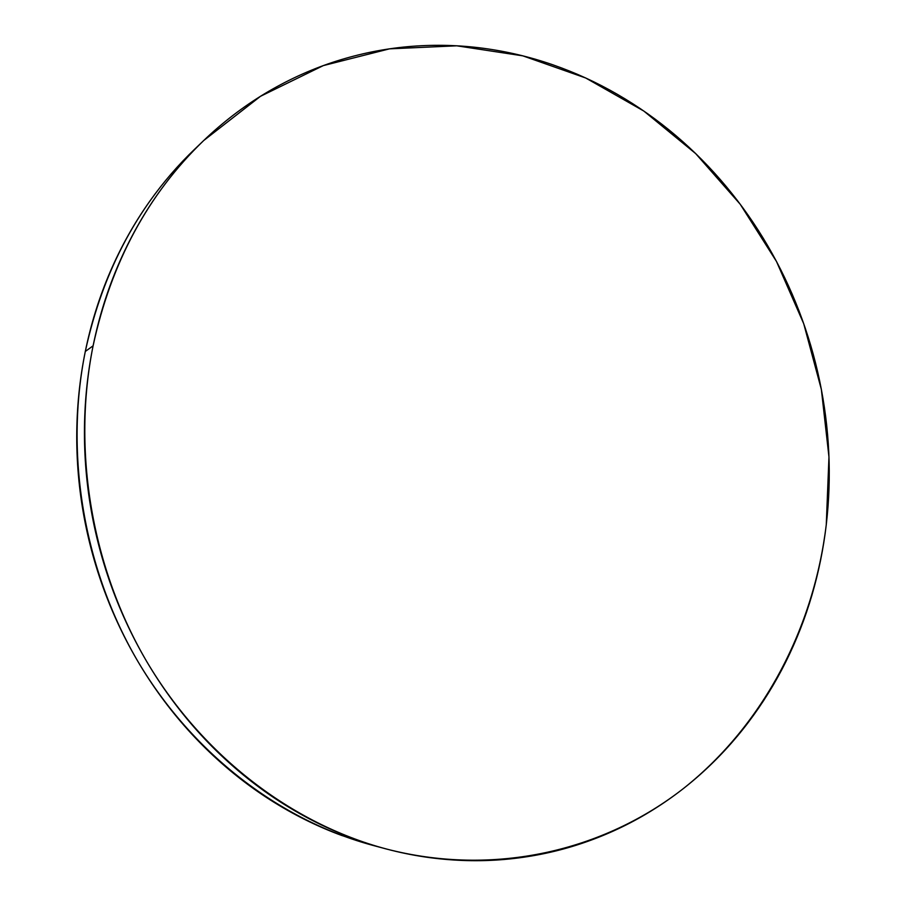 <?xml version="1.0" encoding="UTF-8"?>
<svg xmlns="http://www.w3.org/2000/svg" width="906" height="906" viewBox="0 0 906 906"><rect width="100%" height="100%" fill="white"/><g stroke="black" fill="none" stroke-linecap="round" stroke-linejoin="round"><path stroke-width="1.36" d="M93.103 345.809C111.144 262.627 148.018 194.201 203.703 140.532L260.498 96.296L323.295 65.606L389.523 48.845L456.771 45.81L522.807 55.844L585.706 77.995L643.792 111.03L695.683 153.601L740.225 204.258L776.487 261.472L803.724 323.725L821.357 389.41L828.967 456.952L826.272 524.676C813.894 627.167 764.222 723.996 684.313 787.835C604.166 850.859 494.132 877.246 385.526 848.775C291.959 823.554 203.34 756.521 147.316 662.535C91.744 568.322 71.914 450.95 93.103 345.809L85.3 351.471L93.103 345.809C98.89 317.474 107.316 290.43 118.392 264.665C129.49 238.935 142.854 215.05 158.505 193.012C174.179 171.008 191.653 151.257 210.951 133.771C230.26 116.319 250.871 101.393 272.774 88.981C294.688 76.602 317.372 66.851 340.837 59.739C364.303 52.65 388.04 48.177 412.06 46.319C436.058 44.485 459.886 45.153 483.544 48.312C507.19 51.495 530.248 56.976 552.739 64.768C575.219 72.582 596.794 82.446 617.45 94.383C638.096 106.319 657.541 120.045 675.808 135.56C694.053 151.087 710.882 168.097 726.295 186.613C741.697 205.118 755.491 224.813 767.688 245.696C779.885 266.591 790.326 288.346 799.035 310.973C807.733 333.612 814.585 356.794 819.579 380.531C824.562 404.28 827.631 428.244 828.775 452.434C829.907 476.624 829.069 500.701 826.272 524.676C823.463 548.64 818.673 572.15 811.923 595.185C805.151 618.232 796.442 640.451 785.808 661.844C775.151 683.237 762.637 703.43 748.277 722.422C733.905 741.402 717.824 758.82 700.044 774.653C682.241 790.485 662.954 804.358 642.195 816.295C621.403 828.22 599.432 837.857 576.284 845.207C553.124 852.535 529.161 857.28 504.416 859.454C479.659 861.606 454.574 860.972 429.184 857.563C403.793 854.12 378.629 847.812 353.702 838.639C328.776 829.432 304.676 817.427 281.415 802.614C258.153 787.767 236.33 770.36 215.945 750.395C195.571 730.383 177.202 708.232 160.826 683.917C144.462 659.591 130.566 633.668 119.116 606.182C107.712 578.674 99.071 550.27 93.193 520.984C87.361 491.686 84.439 462.253 84.439 432.683C84.462 403.113 87.35 374.155 93.103 345.809M203.046 141.166L194.28 149.581C139.399 202.468 103.08 269.762 85.3 351.471C64.417 454.767 83.862 569.931 138.471 662.411C193.522 754.675 280.701 820.542 372.91 845.389L379.104 846.985M374.71 845.876L341.551 835.411C316.987 826.351 293.261 814.539 270.362 799.987C247.474 785.389 226.002 768.288 205.945 748.673C185.911 729.024 167.837 707.269 151.744 683.407C135.662 659.523 122.004 634.087 110.758 607.099C99.547 580.1 91.064 552.218 85.311 523.475C79.592 494.721 76.727 465.82 76.738 436.794C76.772 407.757 79.626 379.32 85.3 351.471C91.008 323.646 99.309 297.066 110.215 271.743C121.144 246.443 134.326 222.944 149.739 201.257C163.363 182.117 178.403 164.711 194.835 149.037M383.748 848.288L372.91 845.389"/></g></svg>
